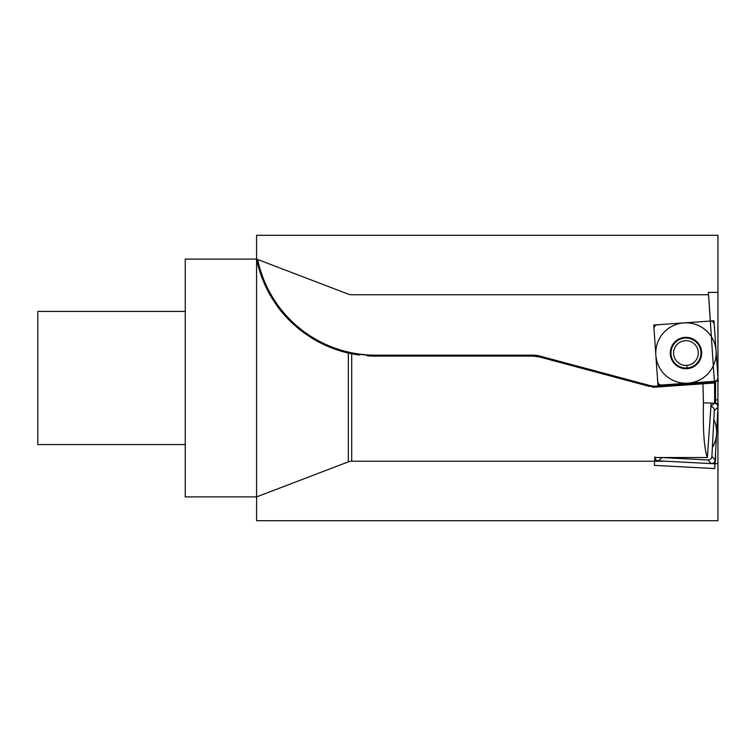 <?xml version="1.0" encoding="UTF-8"?>
<svg xmlns="http://www.w3.org/2000/svg" width="756" height="756" viewBox="0 0 756 756"><rect width="100%" height="100%" fill="white"/><g stroke="black" fill="none" stroke-linecap="round" stroke-linejoin="round"><path stroke-width="1.13" d="M714.618 403.213L714.618 382.035L656.69 386.089A22.831 22.831 0 0 1 649.187 385.362L539.642 356.01A24.731 24.731 0 0 0 533.245 355.169L375.496 355.169L375.496 356.123A121.376 121.376 0 0 1 367.482 355.859A121.376 121.376 0 0 0 375.496 356.123L348.318 353.043C311.481 344.67 285.428 319.986 273.577 300.661C260.499 280.986 256.634 259.327 256.586 259.1L348.318 294.141A9.516 9.516 0 0 0 351.71 294.764L708.561 294.764L710.404 321.045L653.732 325.014L657.947 385.267L653.732 325.014L657.947 385.267L714.618 381.308L714.618 403.213L703.449 402.816C702.834 430.23 704.138 448.469 707.361 457.531L711.16 403.099L714.609 403.307M714.618 399.877L717.945 399.877L717.945 406.822L717.945 292.383L708.391 292.383L714.477 382.999L656.756 387.034L648.941 386.278L539.397 356.936L648.941 386.278L649.187 385.362M539.642 356.01L539.397 356.936L533.245 356.123L375.496 356.123A121.376 121.376 0 0 1 367.482 355.859M351.71 353.77L351.71 461.236L654.62 461.236L654.819 457.531L707.361 457.531M652.787 387.308L702.948 383.802L703.449 402.816M702.948 383.802L656.756 387.034A23.786 23.786 0 0 1 654.129 387.072A23.786 23.786 0 0 0 656.756 387.034L656.69 386.089M537.374 356.482A23.786 23.786 0 0 0 535.314 356.208A23.786 23.786 0 0 1 537.374 356.482M359.535 355.065A121.376 121.376 0 0 1 335.324 349.281A121.376 121.376 0 0 0 359.535 355.065A121.376 121.376 0 0 1 335.324 349.281M322.916 344.141A121.376 121.376 0 0 1 311.463 337.856A121.376 121.376 0 0 0 322.916 344.141A121.376 121.376 0 0 1 311.463 337.856M301.294 330.807A121.376 121.376 0 0 1 292.657 323.455A121.376 121.376 0 0 0 301.294 330.807A121.376 121.376 0 0 1 292.657 323.455M285.229 315.895A121.376 121.376 0 0 1 278.926 308.268A121.376 121.376 0 0 0 285.229 315.895A121.376 121.376 0 0 1 278.926 308.268M273.918 301.181A121.376 121.376 0 0 1 273.577 300.661A121.376 121.376 0 0 0 273.918 301.181A121.376 121.376 0 0 1 273.577 300.661M269.098 293.158A121.376 121.376 0 0 1 265.422 285.891A121.376 121.376 0 0 0 269.098 293.158A121.376 121.376 0 0 1 265.422 285.891M262.464 278.964A121.376 121.376 0 0 1 260.187 272.632A121.376 121.376 0 0 0 262.464 278.964A121.376 121.376 0 0 1 260.187 272.632M258.524 267.151A121.376 121.376 0 0 1 257.427 262.89A121.376 121.376 0 0 0 258.524 267.151A121.376 121.376 0 0 1 257.427 262.89M257.21 261.973A121.376 121.376 0 0 1 257.04 261.198A121.376 121.376 0 0 0 257.21 261.973A121.376 121.376 0 0 1 257.04 261.198M256.804 260.13A121.376 121.376 0 0 1 256.586 259.1L256.586 496.909L185.248 496.909L185.248 259.091L256.586 259.1A121.376 121.376 0 0 0 256.804 260.13A121.376 121.376 0 0 1 256.586 259.1M256.586 496.9L348.318 461.859A9.516 9.516 0 0 1 351.71 461.236M185.248 444.585L37.8 444.585L37.8 311.415L185.248 311.415M717.935 377.291L714.25 324.56C713.919 322.236 712.577 321.064 710.224 321.064L657.484 324.749C655.168 325.08 653.997 326.422 653.997 328.765L657.682 381.506C658.013 383.831 659.355 385.002 661.698 385.002L714.439 381.317C716.764 380.986 717.926 379.644 717.935 377.291L714.25 324.56C713.919 322.236 712.577 321.064 710.224 321.064L657.484 324.749C655.168 325.08 653.997 326.422 653.997 328.765L657.682 381.506C658.013 383.831 659.355 385.002 661.698 385.002L714.439 381.317C716.764 380.986 717.926 379.644 717.935 377.291L714.25 324.56M687.062 368.692A15.696 15.696 0 0 1 670.307 354.129A15.696 15.696 0 0 1 684.87 337.374A15.696 15.696 0 0 1 701.625 351.937A15.696 15.696 0 0 1 687.062 368.692L686.826 365.365A12.37 12.37 0 0 1 673.624 353.893A12.37 12.37 0 0 1 685.106 340.701A12.37 12.37 0 0 1 698.298 352.173A12.37 12.37 0 0 1 686.826 365.365L687.062 368.692M717.945 407.248L715.176 460.045C714.883 462.37 713.56 463.56 711.216 463.608L658.419 460.839C656.085 460.546 654.904 459.232 654.857 456.879C654.904 459.232 656.085 460.546 658.419 460.839L711.216 463.608C713.56 463.56 714.883 462.37 715.176 460.045L717.945 407.248C717.898 404.904 716.707 403.581 714.373 403.288C716.707 403.581 717.898 404.904 717.945 407.248L714.316 410.508L711.906 456.416L715.176 460.045M711.16 403.118L718.134 403.487L711.16 403.118M661.595 457.531L707.947 459.988C710.3 459.941 711.613 458.75 711.906 456.416M714.316 410.508C714.269 408.164 713.078 406.841 710.753 406.548M257.645 496.503L348.318 461.859L348.318 353.043M654.62 461.236L665.894 461.236M714.94 461.236L715.563 461.236L715.563 452.56M715.563 403.524L715.563 381.081M717.945 382.753L717.945 235.314L256.586 235.314L256.586 259.091L257.437 259.421M256.586 496.909L256.586 520.686L717.945 520.686L717.945 292.383L717.945 463.617L711.632 463.617M657.947 385.267L718.2 381.052L713.985 320.799L653.732 325.014L713.985 320.799L718.2 381.052L657.947 385.267M654.658 460.65L654.403 465.394L714.732 468.559L718.134 403.487L714.978 463.806L654.658 460.65L654.819 457.531L654.658 460.65M710.394 463.57L711.283 463.617M683.859 322.906A30.202 30.202 0 0 0 655.839 355.14A30.202 30.202 0 0 0 688.073 383.16A30.202 30.202 0 0 0 716.093 350.926A30.202 30.202 0 0 0 683.859 322.906M713.844 419.467A30.202 30.202 0 0 1 712.379 447.457M375.496 355.169A120.421 120.421 0 0 1 257.645 259.497M533.245 355.169L533.245 356.123M687.015 367.992A14.997 14.997 0 0 0 700.925 351.984A14.997 14.997 0 0 0 684.917 338.074A14.997 14.997 0 0 0 671.007 354.082A14.997 14.997 0 0 0 687.015 367.992M707.947 459.988L711.216 463.608M662.039 457.578L658.419 460.839M710.933 406.388L714.373 403.288"/></g></svg>
